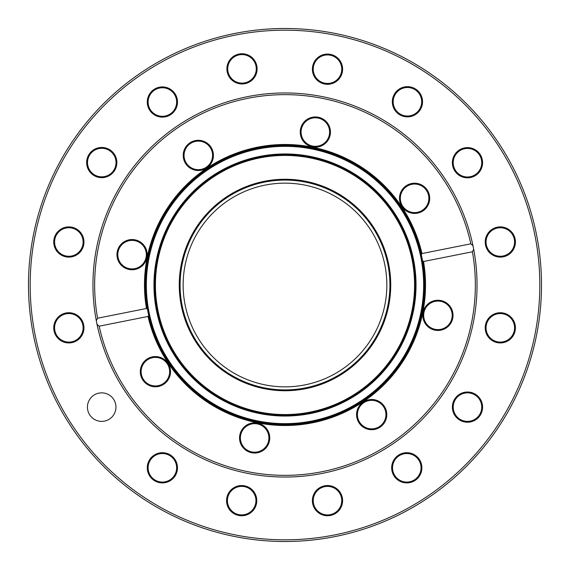 <?xml version="1.0" encoding="UTF-8"?>
<svg xmlns="http://www.w3.org/2000/svg" width="570" height="570" viewBox="0 0 570 570"><rect width="100%" height="100%" fill="white"/><g stroke="black" fill="none" stroke-linecap="round" stroke-linejoin="round"><path stroke-width="0.85" d="M183.141 285A101.859 101.859 0 0 0 335.922 373.207A101.859 101.859 0 0 0 335.922 196.792A101.859 101.859 0 0 0 183.141 285M342.606 500.652A15.112 15.112 0 0 1 319.941 513.734A15.112 15.112 0 0 1 319.941 487.564A15.112 15.112 0 0 1 342.606 500.652M256.778 500.652A15.112 15.112 0 0 1 234.113 513.734A15.112 15.112 0 0 1 234.113 487.564A15.112 15.112 0 0 1 256.778 500.652M177.491 467.806A15.112 15.112 0 0 1 154.826 480.888A15.112 15.112 0 0 1 154.826 454.718A15.112 15.112 0 0 1 177.491 467.806M83.961 327.828A15.112 15.112 0 0 1 61.296 340.917A15.112 15.112 0 0 1 61.296 314.747A15.112 15.112 0 0 1 83.961 327.828M83.961 242.008A15.112 15.112 0 0 1 61.296 255.089A15.112 15.112 0 0 1 61.296 228.919A15.112 15.112 0 0 1 83.961 242.008M116.864 162.564A15.112 15.112 0 0 1 94.2 175.646A15.112 15.112 0 0 1 94.2 149.475A15.112 15.112 0 0 1 116.864 162.564M177.491 102.03A15.112 15.112 0 0 1 154.826 115.112A15.112 15.112 0 0 1 154.826 88.941A15.112 15.112 0 0 1 177.491 102.03M257.113 68.856A15.112 15.112 0 0 1 234.448 81.938A15.112 15.112 0 0 1 234.448 55.767A15.112 15.112 0 0 1 257.113 68.856M342.606 69.184A15.112 15.112 0 0 1 319.941 82.272A15.112 15.112 0 0 1 319.941 56.102A15.112 15.112 0 0 1 342.606 69.184M422.541 101.759A15.112 15.112 0 0 1 399.876 114.848A15.112 15.112 0 0 1 399.876 88.678A15.112 15.112 0 0 1 422.541 101.759M482.583 162.714A15.112 15.112 0 0 1 459.919 175.802A15.112 15.112 0 0 1 459.919 149.632A15.112 15.112 0 0 1 482.583 162.714M515.423 242.008A15.112 15.112 0 0 1 492.758 255.089A15.112 15.112 0 0 1 492.758 228.919A15.112 15.112 0 0 1 515.423 242.008M515.423 327.828A15.112 15.112 0 0 1 492.758 340.917A15.112 15.112 0 0 1 492.758 314.747A15.112 15.112 0 0 1 515.423 327.828M482.583 407.123A15.112 15.112 0 0 1 459.919 420.204A15.112 15.112 0 0 1 459.919 394.034A15.112 15.112 0 0 1 482.583 407.123M421.893 467.806A15.112 15.112 0 0 1 399.228 480.888A15.112 15.112 0 0 1 399.228 454.718A15.112 15.112 0 0 1 421.893 467.806M87.431 407.123A14.264 14.264 0 0 0 108.827 419.47A14.264 14.264 0 0 0 108.827 394.768A14.264 14.264 0 0 0 87.431 407.123M421.693 101.759A14.264 14.264 0 0 0 400.304 89.412A14.264 14.264 0 0 0 400.304 114.114A14.264 14.264 0 0 0 421.693 101.759M256.265 68.856A14.264 14.264 0 0 0 234.869 56.501A14.264 14.264 0 0 0 234.869 81.211A14.264 14.264 0 0 0 256.265 68.856M116.024 162.564A14.264 14.264 0 0 0 94.627 150.209A14.264 14.264 0 0 0 94.627 174.919A14.264 14.264 0 0 0 116.024 162.564M83.113 327.828A14.264 14.264 0 0 0 61.717 315.474A14.264 14.264 0 0 0 61.717 340.183A14.264 14.264 0 0 0 83.113 327.828M176.643 467.806A14.264 14.264 0 0 0 155.247 455.451A14.264 14.264 0 0 0 155.247 480.161A14.264 14.264 0 0 0 176.643 467.806M255.937 500.652A14.264 14.264 0 0 0 234.541 488.298A14.264 14.264 0 0 0 234.541 513A14.264 14.264 0 0 0 255.937 500.652M341.758 500.652A14.264 14.264 0 0 0 320.361 488.298A14.264 14.264 0 0 0 320.361 513A14.264 14.264 0 0 0 341.758 500.652M421.052 467.806A14.264 14.264 0 0 0 399.655 455.451A14.264 14.264 0 0 0 399.655 480.161A14.264 14.264 0 0 0 421.052 467.806M481.736 407.123A14.264 14.264 0 0 0 460.339 394.768A14.264 14.264 0 0 0 460.339 419.47A14.264 14.264 0 0 0 481.736 407.123M514.575 327.828A14.264 14.264 0 0 0 493.185 315.474A14.264 14.264 0 0 0 493.185 340.183A14.264 14.264 0 0 0 514.575 327.828M514.575 242.008A14.264 14.264 0 0 0 493.185 229.653A14.264 14.264 0 0 0 493.185 254.355A14.264 14.264 0 0 0 514.575 242.008M481.736 162.714A14.264 14.264 0 0 0 460.339 150.366A14.264 14.264 0 0 0 460.339 175.068A14.264 14.264 0 0 0 481.736 162.714M341.758 69.184A14.264 14.264 0 0 0 320.361 56.836A14.264 14.264 0 0 0 320.361 81.538A14.264 14.264 0 0 0 341.758 69.184M176.643 102.03A14.264 14.264 0 0 0 155.247 89.675A14.264 14.264 0 0 0 155.247 114.385A14.264 14.264 0 0 0 176.643 102.03M83.113 242.008A14.264 14.264 0 0 0 61.717 229.653A14.264 14.264 0 0 0 61.717 254.355A14.264 14.264 0 0 0 83.113 242.008M541.5 285A256.5 256.5 0 0 1 156.743 507.136A256.5 256.5 0 0 1 156.743 62.864A256.5 256.5 0 0 1 541.5 285A256.5 256.5 0 0 1 156.743 507.136A256.5 256.5 0 0 1 156.743 62.864A256.5 256.5 0 0 1 541.5 285M180.091 285A104.901 104.901 0 0 0 337.447 375.851A104.901 104.901 0 0 0 337.447 194.149A104.901 104.901 0 0 0 180.091 285A104.901 104.901 0 0 0 337.447 375.851A104.901 104.901 0 0 0 337.447 194.149A104.901 104.901 0 0 0 180.091 285M145.493 285A139.5 139.5 0 0 0 354.747 405.811A139.5 139.5 0 0 0 354.747 164.189A139.5 139.5 0 0 0 145.493 285M421.95 253.557L421.301 254.505A139.671 139.671 0 0 0 257.69 148.022A139.671 139.671 0 0 0 147.423 309.104L146.454 308.484A140.519 140.519 0 0 1 257.519 147.195A140.519 140.519 0 0 1 421.95 253.557L470.834 243.81A190.344 190.344 0 0 0 247.779 98.325A190.344 190.344 0 0 0 97.57 318.224L96.316 320.76L97.028 324.33L99.159 326.19A190.344 190.344 0 0 0 322.214 471.675A190.344 190.344 0 0 0 472.423 251.776L423.539 261.516A140.519 140.519 0 0 1 312.474 422.805A140.519 140.519 0 0 1 148.043 316.443L148.692 315.495L147.423 309.104A139.671 139.671 0 0 1 257.69 148.022A139.671 139.671 0 0 1 421.301 254.505L422.577 260.896L423.539 261.516M148.043 316.443L99.159 326.19M97.57 318.224L146.454 308.484M146.882 251.698A15.112 15.112 0 0 1 127.217 268.962A15.112 15.112 0 0 1 122.094 243.297A15.112 15.112 0 0 1 146.882 251.698M330.165 129.112A15.112 15.112 0 0 1 310.493 146.376A15.112 15.112 0 0 1 305.377 120.712A15.112 15.112 0 0 1 330.165 129.112M429.417 195.368A15.112 15.112 0 0 1 409.745 212.631A15.112 15.112 0 0 1 404.629 186.967A15.112 15.112 0 0 1 429.417 195.368M213.137 152.447A15.112 15.112 0 0 1 193.465 169.71A15.112 15.112 0 0 1 188.349 144.046A15.112 15.112 0 0 1 213.137 152.447M473.328 247.451A192.04 192.04 0 0 0 472.965 245.67L473.677 249.24A192.04 192.04 0 0 0 473.328 247.451M96.316 320.76A192.04 192.04 0 0 1 247.451 96.665A192.04 192.04 0 0 1 472.965 245.67A192.04 192.04 0 0 0 247.451 96.665A192.04 192.04 0 0 0 97.028 324.33A192.04 192.04 0 0 0 322.542 473.335A192.04 192.04 0 0 0 473.677 249.24A192.04 192.04 0 0 1 322.542 473.335A192.04 192.04 0 0 1 97.028 324.33M386.496 411.647A15.112 15.112 0 0 1 366.824 428.911A15.112 15.112 0 0 1 361.708 403.247A15.112 15.112 0 0 1 386.496 411.647M452.744 312.396A15.112 15.112 0 0 1 433.079 329.66A15.112 15.112 0 0 1 427.963 303.995A15.112 15.112 0 0 1 452.744 312.396M170.216 368.726A15.112 15.112 0 0 1 150.544 385.99A15.112 15.112 0 0 1 145.428 360.326A15.112 15.112 0 0 1 170.216 368.726M269.467 434.981A15.112 15.112 0 0 1 249.795 452.245A15.112 15.112 0 0 1 244.68 426.581A15.112 15.112 0 0 1 269.467 434.981M472.423 251.776L473.677 249.24M472.965 245.67L470.834 243.81M357.689 417.39A14.264 14.264 0 0 0 374.462 428.59A14.264 14.264 0 0 0 385.662 411.811A14.264 14.264 0 0 0 368.89 400.61A14.264 14.264 0 0 0 357.689 417.39M146.055 251.862A14.264 14.264 0 0 0 129.276 240.661A14.264 14.264 0 0 0 118.076 257.44A14.264 14.264 0 0 0 134.855 268.641A14.264 14.264 0 0 0 146.055 251.862M329.332 129.276A14.264 14.264 0 0 0 312.56 118.076A14.264 14.264 0 0 0 301.359 134.855A14.264 14.264 0 0 0 318.138 146.055A14.264 14.264 0 0 0 329.332 129.276M423.945 318.138A14.264 14.264 0 0 0 440.717 329.339A14.264 14.264 0 0 0 451.917 312.56A14.264 14.264 0 0 0 435.138 301.359A14.264 14.264 0 0 0 423.945 318.138M240.661 440.724A14.264 14.264 0 0 0 257.433 451.924A14.264 14.264 0 0 0 268.634 435.145A14.264 14.264 0 0 0 251.855 423.945A14.264 14.264 0 0 0 240.661 440.724M141.41 374.469A14.264 14.264 0 0 0 158.182 385.669A14.264 14.264 0 0 0 169.383 368.89A14.264 14.264 0 0 0 152.61 357.689A14.264 14.264 0 0 0 141.41 374.469M428.583 195.531A14.264 14.264 0 0 0 411.811 184.331A14.264 14.264 0 0 0 400.61 201.11A14.264 14.264 0 0 0 417.39 212.311A14.264 14.264 0 0 0 428.583 195.531M212.304 152.61A14.264 14.264 0 0 0 195.531 141.41A14.264 14.264 0 0 0 184.331 158.189A14.264 14.264 0 0 0 201.103 169.39A14.264 14.264 0 0 0 212.304 152.61M148.692 315.495A139.671 139.671 0 0 0 312.303 421.978A139.671 139.671 0 0 0 422.577 260.896A139.671 139.671 0 0 1 312.303 421.978A139.671 139.671 0 0 1 148.692 315.495M539.811 285A254.811 254.811 0 0 0 157.591 64.325A254.811 254.811 0 0 0 157.591 505.676A254.811 254.811 0 0 0 539.811 285M179.251 285A105.749 105.749 0 0 0 337.868 376.578A105.749 105.749 0 0 0 337.868 193.422A105.749 105.749 0 0 0 179.251 285M155.432 285A129.561 129.561 0 0 0 349.781 397.205A129.561 129.561 0 0 0 349.781 172.796A129.561 129.561 0 0 0 155.432 285M154.798 285A130.202 130.202 0 0 0 350.094 397.76A130.202 130.202 0 0 0 350.094 172.24A130.202 130.202 0 0 0 154.798 285M154.484 285A130.516 130.516 0 0 0 350.258 398.031A130.516 130.516 0 0 0 350.258 171.969A130.516 130.516 0 0 0 154.484 285M153.964 285A131.036 131.036 0 0 0 350.514 398.48A131.036 131.036 0 0 0 350.514 171.52A131.036 131.036 0 0 0 153.964 285M146.34 285A138.66 138.66 0 0 0 354.326 405.078A138.66 138.66 0 0 0 354.326 164.922A138.66 138.66 0 0 0 146.34 285"/></g></svg>
